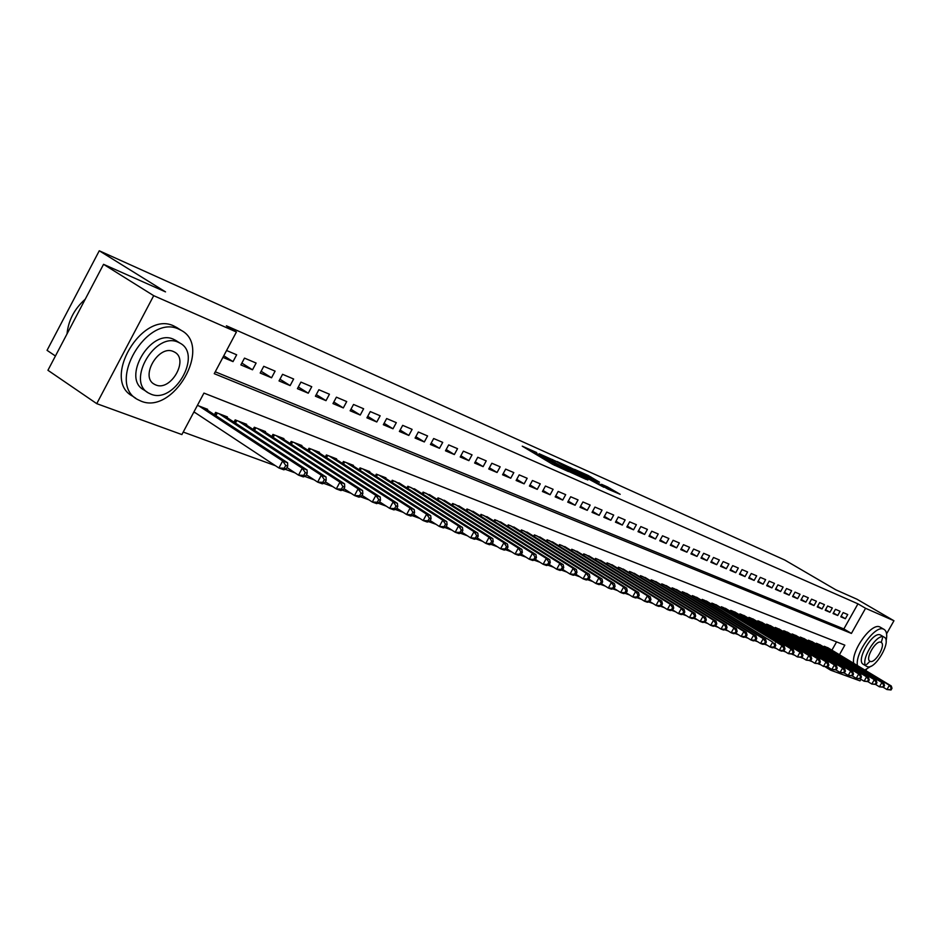 <?xml version="1.0" encoding="UTF-8"?>
<svg xmlns="http://www.w3.org/2000/svg" width="941" height="941" viewBox="0 0 941 941"><rect width="100%" height="100%" fill="white"/><g stroke="black" fill="none" stroke-linecap="round" stroke-linejoin="round"><path stroke-width="1.41" d="M536.711 452.574L522.243 446.163L552.532 464.254L568.411 471.547L536.829 453.597L534.206 451.704L536.711 452.574M599.499 482.192L588.066 475.405L574.528 469.359L607.733 489.026L620.178 494.307L607.415 486.885L601.534 484.297L609.662 489.473L601.417 485.203L579.727 472.064L599.499 482.192M839.443 654.724L844.83 645.15L203.938 393.091L181.884 434.577L96.747 403.654L47.932 370.284L103.545 264.327L165.522 291.875L99.264 250.776L784.794 560.048L835.831 589.819L857.004 599.241L893.95 620.754L886.587 633.799M103.545 264.327L153.701 295.674L236.414 331.997L214.254 373.683L851.417 633.434L865.567 608.286L893.95 620.754M215.254 371.801L843.854 628.941L857.957 603.84L226.393 325.798L236.414 331.997M857.957 603.84L865.567 608.286M555.472 461.043L539.158 453.738L569.234 471.676L586.196 479.428L555.472 461.043L554.967 461.972M557.037 461.502L573.375 469.065L603.863 487.285L580.126 474.429L575.939 472.594L587.854 480.016L556.966 461.619M222.923 357.368L233.027 361.615L236.661 354.792L226.569 350.499M256.117 363.05L244.495 358.121L240.884 364.92L252.517 369.801L256.117 363.05M275.101 371.13L263.762 366.308L260.186 373.024L271.549 377.788L275.101 371.13M293.639 379.011L282.571 374.306L279.03 380.929L290.122 385.587L293.639 379.011M311.753 386.704L300.932 382.105L297.427 388.657L308.272 393.209L311.753 386.704M329.444 394.22L318.87 389.739L315.411 396.208L325.998 400.654L329.444 394.22M346.723 401.572L336.408 397.184L332.973 403.583L343.312 407.924L346.723 401.572M363.626 408.759L353.534 404.465L350.134 410.782L360.25 415.04L363.626 408.759M380.152 415.781L370.284 411.582L366.919 417.828L376.8 421.98L380.152 415.781M396.314 422.65L386.657 418.545L383.328 424.72L392.997 428.778L396.314 422.65M412.111 429.367L402.677 425.356L399.372 431.46L408.829 435.436L412.111 429.367M427.579 435.942L418.345 432.013L415.075 438.059L424.332 441.941L427.579 435.942M442.717 442.376L433.672 438.53L430.437 444.505L439.506 448.304L442.717 442.376M457.538 448.669L448.681 444.905L445.481 450.821L454.35 454.55L457.538 448.669M472.041 454.844L463.372 451.151L460.196 456.997L468.889 460.643L472.041 454.844M486.25 460.878L477.757 457.267L474.617 463.054L483.121 466.63L486.25 460.878M500.165 466.795L491.849 463.254L488.732 468.983L497.071 472.488L500.165 466.795M513.81 472.594L505.658 469.124L502.565 474.793L510.74 478.216L513.81 472.594M527.172 478.275L519.185 474.876L516.127 480.486L524.125 483.839L527.172 478.275M540.263 483.839L532.441 480.51L529.407 486.062L537.252 489.355L540.263 483.839M553.108 489.296L545.427 486.038L542.428 491.531L550.12 494.754L553.108 489.296M565.694 494.648L558.166 491.449L555.19 496.883L562.73 500.059L565.694 494.648M578.045 499.894L570.669 496.766L567.717 502.141L575.104 505.246L578.045 499.894M590.16 505.046L582.914 501.965L579.985 507.305L587.243 510.34L590.16 505.046M602.04 510.093L594.935 507.081L592.042 512.363L599.158 515.35L602.04 510.093M613.697 515.056L606.733 512.092L603.851 517.315L610.838 520.255L613.697 515.056M625.142 519.914L618.308 517.009L615.449 522.184L622.307 525.066L625.142 519.914M636.387 524.69L629.67 521.843L626.835 526.972L633.564 529.795L636.387 524.69M647.408 529.383L640.821 526.584L638.01 531.665L644.62 534.441L647.408 529.383M658.241 533.982L651.772 531.23L648.984 536.264L655.477 538.993L658.241 533.982M668.875 538.511L662.523 535.805L659.759 540.793L666.134 543.475L668.875 538.511M679.331 542.945L673.086 540.299L670.345 545.239L676.603 547.862L679.331 542.945M689.588 547.309L683.46 544.698L680.743 549.603L686.895 552.191L689.588 547.309M699.681 551.602L693.646 549.038L690.953 553.896L696.999 556.425L699.681 551.602M709.596 555.813L703.668 553.296L700.998 558.107L706.938 560.601L709.596 555.813M719.336 559.954L713.513 557.484L710.855 562.248L716.701 564.694L719.336 559.954M728.91 564.024L723.182 561.589L720.559 566.317L726.299 568.729L728.91 564.024M738.332 568.023L732.698 565.635L730.087 570.317L735.733 572.693L738.332 568.023M747.589 571.963L742.049 569.611L739.461 574.257L745.013 576.586L747.589 571.963M756.693 575.833L751.247 573.516L748.683 578.127L754.129 580.421L756.693 575.833M765.645 579.644L760.293 577.362L757.74 581.938L763.104 584.185L765.645 579.644M774.455 583.385L769.185 581.15L766.656 585.678L771.938 587.89L774.455 583.385M783.124 587.066L777.936 584.867L775.431 589.36L780.63 591.536L783.124 587.066M791.652 590.689L786.547 588.525L784.065 592.983L789.17 595.135L791.652 590.689M800.05 594.265L795.027 592.124L792.557 596.547L797.58 598.664L800.05 594.265M808.307 597.77L803.367 595.677L800.909 600.064L805.861 602.134L808.307 597.77M816.435 601.228L811.577 599.158L809.142 603.51L814.012 605.557L816.435 601.228M824.445 604.628L819.658 602.593L817.235 606.91L822.034 608.933L824.445 604.628M832.326 607.98L827.61 605.98L825.21 610.262L829.938 612.25L832.326 607.98M840.09 611.285L835.443 609.309L833.056 613.556L837.713 615.508L840.09 611.285M840.795 616.802L845.371 618.731L847.735 614.532L843.16 612.591L840.795 616.802M183.224 432.06L275.442 465.713M285.241 469.288L295.062 472.876M304.731 476.405L314.212 479.863M323.751 483.345L332.891 486.685M342.301 490.12L351.111 493.331M360.403 496.73L368.907 499.836M378.082 503.176L386.28 506.176M395.338 509.481L403.254 512.363M412.193 515.633L419.839 518.42M428.661 521.643L436.048 524.337M444.764 527.513L451.892 530.112M460.502 533.265L467.383 535.77M475.887 538.875L482.533 541.298M490.931 544.369L497.354 546.709M505.658 549.744L511.857 552.002M520.067 555.002L526.054 557.19M534.17 560.154L539.946 562.259M547.968 565.188L553.555 567.223M561.495 570.117L566.882 572.093M574.728 574.951L579.938 576.857M587.702 579.691L592.736 581.526M600.405 584.326L605.275 586.102M612.862 588.866L617.555 590.583M625.071 593.324L629.611 594.983M637.033 597.7L641.421 599.299M648.772 601.981L653.007 603.522M660.288 606.18L664.381 607.674M671.58 610.297L675.532 611.744M682.66 614.344L686.471 615.743M693.529 618.319L697.21 619.66M704.197 622.213L707.761 623.507M714.678 626.036L718.112 627.294M724.958 629.788L728.275 630.999M735.062 633.481L738.262 634.646M744.99 637.092L748.071 638.221M754.729 640.656L757.717 641.738M764.304 644.15L767.186 645.197M773.714 647.584L776.49 648.596M782.959 650.96L785.641 651.937M792.051 654.277L794.627 655.218M800.979 657.536L803.473 658.441M809.766 660.747L812.165 661.617M818.411 663.899L820.717 664.734M831.903 650.172L836.561 641.903M193.764 412.229L195.469 412.876M207.267 410.029L207.643 409.323L197.398 405.383M214.372 414.699L215.607 412.381L227.404 416.922L227.04 417.604M233.98 422.144L235.179 419.898L246.695 424.332L246.342 424.991M253.129 429.414L254.282 427.249L265.527 431.566L265.186 432.213M271.82 436.518L272.937 434.413L283.935 438.635L283.594 439.259M290.075 443.47L291.169 441.423L301.908 445.54L301.579 446.152M307.919 450.245L308.977 448.269L319.47 452.292L319.152 452.88M325.351 456.879L326.386 454.95L336.643 458.89L336.337 459.467M342.395 463.372L343.406 461.49L353.428 465.348L353.134 465.901M359.062 469.712L360.038 467.889L369.848 471.653L369.554 472.194M375.365 475.911L376.318 474.146L385.916 477.828L385.634 478.357M391.315 481.98L392.244 480.263L401.36 484.38M406.924 487.932L407.829 486.25L416.745 490.285M422.191 493.743L423.085 492.108L431.813 496.06M437.153 499.436L438.012 497.848L446.563 501.706M451.798 505.023L452.633 503.47L461.019 507.246M466.983 508.987L466.16 510.493L466.959 508.975L475.17 512.669M480.192 515.844L480.992 514.362L489.038 517.985M493.954 521.091L494.743 519.655L502.623 523.196M507.458 526.231L508.222 524.831L515.95 528.301M520.679 531.277L521.432 529.912L529.007 533.312M533.653 536.217L534.382 534.888L541.816 538.217M546.368 541.063L547.086 539.769L554.367 543.039M558.836 545.827L559.542 544.557L566.694 547.756M571.081 550.497L571.763 549.25L578.786 552.402M583.091 555.072L583.749 553.861L590.642 556.943M594.865 559.566L595.524 558.378L602.287 561.412M606.439 563.977L607.074 562.824L613.708 565.788M617.79 568.317L618.413 567.176L624.93 570.093M628.941 572.563L629.553 571.458L635.951 574.316M639.88 576.751L640.48 575.657L646.773 578.468M650.631 580.856L651.231 579.785L657.406 582.55M661.194 584.879L661.782 583.843L667.839 586.549M671.58 588.843L672.145 587.831L678.108 590.489M681.778 592.736L682.331 591.736L688.189 594.359M691.8 596.57L692.341 595.582L698.104 598.158M701.645 600.334L702.186 599.37L707.844 601.899M711.337 604.028L711.855 603.087L717.43 605.569M720.853 607.663L721.371 606.745L726.852 609.18M730.228 611.238L730.722 610.344L736.109 612.732M739.438 614.755L739.932 613.873L745.225 616.237M748.495 618.225L748.977 617.355L754.188 619.672M757.411 621.625L757.881 620.778L763.01 623.06M766.174 624.977L766.644 624.142L771.691 626.388M774.808 628.27L775.266 627.459L780.23 629.658M783.3 631.517L783.747 630.717L788.64 632.893M791.652 634.716L792.099 633.928L796.909 636.057M799.885 637.857L800.321 637.081L805.061 639.186M807.99 640.962L808.413 640.198L813.083 642.268M815.965 644.009L816.388 643.256L820.987 645.303M823.822 647.008L824.234 646.267L828.762 648.278M99.264 250.776L47.05 350.346L55.425 356.004M96.747 403.654L153.701 295.674M866.567 669.298L865.814 670.627M860.933 679.296L860.039 680.872L830.715 670.227L831.326 669.145M825.68 667.157L830.715 670.227M843.854 628.941L851.417 633.434M233.027 361.615L223.77 355.769M252.517 369.801L241.849 363.085M271.549 377.788L261.127 371.248M290.122 385.587L279.947 379.211M308.272 393.209L298.321 386.986M325.998 400.654L316.27 394.585M343.312 407.924L333.808 402.007M360.25 415.04L350.958 409.264M376.8 421.98L367.719 416.345M392.997 428.778L384.104 423.285M408.829 435.436L400.137 430.061M424.332 441.941L415.816 436.683M439.506 448.304L431.154 443.176M454.35 454.55L446.175 449.527M468.889 460.643L460.89 455.738M483.121 466.63L475.287 461.831M497.071 472.488L489.391 467.783M510.74 478.216L503.2 473.617M524.125 483.839L516.75 479.345M537.252 489.355L530.018 484.944M550.12 494.754L543.016 490.437M562.73 500.059L555.778 495.825M575.104 505.246L568.282 501.106M587.243 510.34L580.55 506.293M599.158 515.35L592.583 511.363M610.838 520.255L604.393 516.35M622.307 525.066L615.979 521.243M633.564 529.795L627.353 526.043M644.62 534.441L638.516 530.759M655.477 538.993L649.478 535.382M666.134 543.475L660.241 539.922M676.603 547.862L670.815 544.392M686.895 552.191L681.202 548.768M696.999 556.425L691.412 553.085M706.938 560.601L701.433 557.307M716.701 564.694L711.29 561.471M726.299 568.729L720.982 565.553M735.733 572.693L730.51 569.576M745.013 576.586L739.873 573.528M754.129 580.421L749.083 577.409M763.104 584.185L758.14 581.232M771.938 587.89L767.044 584.984M780.63 591.536L775.807 588.678M789.17 595.135L784.429 592.312M797.58 598.664L792.922 595.9M805.861 602.134L801.273 599.417M814.012 605.557L809.495 602.887M822.034 608.933L817.588 606.298M829.938 612.25L825.551 609.65M837.713 615.508L833.397 612.956M845.371 618.731L841.125 616.214M542.322 455.256L573.834 473.535L542.322 455.256M570.434 468.5L562.059 464.172L573.963 471.335L578.139 473.182L570.434 468.5M286.205 468.936L287.711 466.124L285.735 465.395L284.229 468.218L286.205 468.936L283.853 469.806L278.901 467.995L282.676 460.949L287.617 462.784L204.138 407.971M193.952 411.876L278.901 467.995L284.229 468.218M199.104 406.041L282.676 460.949L285.735 465.395M287.617 462.784L287.711 466.124M85.255 299.179C74.433 308.836 68.364 320.41 67.023 333.902M178.99 329.232C147.267 313.2 105.945 383.505 137.633 399.525L140.95 401.101C173.238 415.146 212.478 346.782 181.437 330.479L178.99 329.232M177.331 327.88L173.909 326.021C142.15 309.965 100.922 380.117 132.646 396.173L135.739 398.255M147.314 392.185L143.961 389.962C121.213 378.4 150.748 327.986 173.65 339.325L176.296 340.76M178.331 342.301C155.453 330.985 125.871 381.505 148.584 393.032L150.889 394.138C174.05 404.418 202.574 354.922 180.178 343.23L178.331 342.301M155.759 384.94C170.65 391.679 189.153 359.674 174.685 352.157L173.438 351.534C158.664 344.359 139.727 376.8 154.324 384.246L155.759 384.94M886.069 640.986C887.351 635.034 886.716 631.188 884.152 629.458L883.681 629.211C875.506 624.424 854.816 653.019 857.439 665.569M884.152 629.458L879.929 627.012C871.719 622.201 851.04 650.76 853.699 663.323M866.755 666.404L863.32 664.334C855.393 660.688 872.801 630.811 880.435 634.975L883.905 637.01C876.283 632.87 858.851 662.77 866.755 666.404L867.202 666.616C874.954 670.427 892.08 640.903 884.258 637.198M870.166 661.358C875.142 663.852 886.222 644.785 881.164 642.397L880.929 642.28C876 639.645 864.803 658.876 869.896 661.229L870.166 661.358M866.649 664.475L870.025 661.276M881.282 642.48L882.505 638.022M864.861 670.051L870.966 666.193M305.707 476.064L307.201 473.288L305.272 472.582L303.778 475.358L305.707 476.064L303.331 476.899L298.509 475.146L302.249 468.195L307.06 469.971L223.982 415.604M286.958 467.536L298.509 475.146L303.778 475.358M219.065 413.711L302.249 468.195L305.272 472.582M307.06 469.971L307.201 473.288M324.716 483.015L326.198 480.275L324.316 479.581L322.834 482.333L324.716 483.015L322.34 483.827L317.635 482.11L321.328 475.24L326.033 476.981L243.354 423.05M306.413 474.746L317.635 482.11L322.834 482.333M238.555 421.203L321.328 475.24L324.316 479.581M326.033 476.981L326.198 480.275M343.277 489.791L344.735 487.085L342.9 486.415L341.442 489.12L343.277 489.791L340.889 490.59L336.29 488.908L339.948 482.133L344.535 483.827L262.268 430.319M325.386 481.78L336.29 488.908L341.442 489.12M257.587 428.508L339.948 482.133L342.9 486.415M344.535 483.827L344.735 487.085M361.379 496.413L362.826 493.731L361.038 493.084L359.591 495.754L361.379 496.413L358.991 497.177L354.51 495.542L358.121 488.85L362.591 490.496L280.736 437.412M343.9 488.626L354.51 495.542L359.591 495.754M276.16 435.648L358.121 488.85L361.038 493.084M362.591 490.496L362.826 493.731M379.058 502.87L380.482 500.224L378.741 499.589L377.306 502.235L379.058 502.87L376.659 503.623L372.283 502.024L375.859 495.401L380.223 497.024L298.791 444.352M361.967 495.319L372.283 502.024L377.306 502.235M294.321 442.635L375.859 495.401L378.741 499.589M380.223 497.024L380.482 500.224M396.314 509.175L397.737 506.564L396.02 505.94L394.608 508.552L396.314 509.175L393.914 509.904L389.645 508.352L393.173 501.812L397.443 503.388L316.423 451.127M379.611 501.847L389.645 508.352L394.608 508.552M312.059 449.445L393.173 501.812L396.02 505.94M397.443 503.388L397.737 506.564M413.181 515.339L414.581 512.763L412.911 512.151L411.511 514.727L413.181 515.339L410.77 516.044L406.594 514.527L410.1 508.069L414.263 509.61L333.667 457.749M396.843 508.211L406.594 514.527L411.511 514.727M329.397 456.103L410.1 508.069L412.911 512.151M414.263 509.61L414.581 512.763M429.649 521.361L431.037 518.809L429.402 518.209L428.014 520.761L429.649 521.361L427.238 522.043L423.156 520.561L426.626 514.174L430.696 515.68L350.522 464.231M413.664 514.433L423.156 520.561L428.014 520.761M346.347 462.619L426.626 514.174L429.402 518.209M430.696 515.68L431.037 518.809M445.752 527.242L447.116 524.725L445.528 524.137L444.152 526.666L445.752 527.242L443.34 527.913L439.341 526.454L442.776 520.15L446.763 521.62L367.002 470.559M430.108 520.514L439.341 526.454L444.152 526.666M362.92 468.994L442.776 520.15L445.528 524.137M446.763 521.62L447.116 524.725M461.49 532.994L462.843 530.501L461.29 529.936L459.926 532.43L461.49 532.994L459.067 533.641L455.173 532.23L458.573 525.984L462.454 527.43L383.128 476.758M446.175 526.454L455.173 532.23L459.926 532.43M379.129 475.229L458.573 525.984L461.29 529.936M462.454 527.43L462.843 530.501M476.875 538.617L478.216 536.158L476.699 535.594L475.346 538.064L476.875 538.617L474.452 539.252L470.641 537.864L474.005 531.689L477.816 533.1L398.913 482.827M461.89 532.253L470.641 537.864L475.346 538.064M394.997 481.322L474.005 531.689L476.699 535.594M477.816 533.1L478.216 536.158M491.92 544.121L493.249 541.687L491.767 541.134L490.437 543.569L491.92 544.121L489.508 544.733L485.779 543.38L489.108 537.276L492.825 538.652L414.346 488.755M477.252 537.923L485.779 543.38L490.437 543.569M410.523 487.285L489.108 537.276L491.767 541.134M492.825 538.652L493.249 541.687M506.646 549.497L507.964 547.086L506.505 546.556L505.188 548.968L506.646 549.497L504.235 550.097L500.577 548.768L503.882 542.734L507.517 544.086L429.461 494.566M492.272 543.475L500.577 548.768L505.188 548.968M425.72 493.131L503.882 542.734L506.505 546.556M507.517 544.086L507.964 547.086M521.055 554.767L522.361 552.379L520.926 551.861L519.62 554.237L521.055 554.767L518.632 555.343L515.068 554.049L518.326 548.085L521.89 549.403L444.27 500.259M506.976 548.897L515.068 554.049L519.62 554.237M440.6 498.848L518.326 548.085L520.926 551.861M521.89 549.403L522.361 552.379M535.147 559.919L536.441 557.554L535.053 557.048L533.759 559.401L535.147 559.919L532.735 560.483L529.242 559.213L532.477 553.308L535.97 554.602L458.761 505.823M521.361 554.202L529.242 559.213L533.759 559.401M455.162 504.447L532.477 553.308L535.053 557.048M535.97 554.602L536.441 557.554M548.956 564.965L550.238 562.624L548.874 562.13L547.591 564.459L548.956 564.965L546.545 565.517L543.122 564.271L546.321 558.436L549.744 559.695L472.958 511.281M535.441 559.401L543.122 564.271L547.591 564.459M469.441 509.928L546.321 558.436L548.874 562.13M549.744 559.695L550.238 562.624M562.471 569.905L563.741 567.599L562.4 567.105L561.13 569.411L562.471 569.905L560.06 570.446L556.707 569.223L559.883 563.447L563.224 564.682L486.873 516.621M549.215 564.482L556.707 569.223L561.13 569.411M483.415 515.303L559.883 563.447L562.4 567.105M563.224 564.682L563.741 567.599M575.716 574.739L576.962 572.457L575.657 571.975L574.398 574.257L575.716 574.739L573.304 575.269L570.023 574.069L573.163 568.352L576.445 569.564L500.506 521.867M562.718 569.458L570.023 574.069L574.398 574.257M497.119 520.561L573.163 568.352L575.657 571.975M576.445 569.564L576.962 572.457M588.678 579.48L589.925 577.221L588.643 576.751L587.396 579.009L588.678 579.48L586.278 579.985L583.055 578.821L586.172 573.163L589.384 574.351L513.868 526.995M575.939 574.328L583.055 578.821L587.396 579.009M510.551 525.725L586.172 573.163L588.643 576.751M589.384 574.351L589.925 577.221M601.381 584.126L602.616 581.891L601.358 581.42L600.123 583.667L601.381 584.126L598.982 584.62L595.829 583.467L598.911 577.88L602.064 579.044L526.96 532.03M588.89 579.103L595.829 583.467L600.123 583.667M523.714 530.783L598.911 577.88L601.358 581.42M602.064 579.044L602.616 581.891M613.838 588.678L615.061 586.455L613.826 586.008L612.603 588.219L613.838 588.678L611.438 589.16L608.345 588.031L611.403 582.491L614.497 583.632L539.805 536.97M601.57 583.785L608.345 588.031L612.603 588.219M536.617 535.747L611.403 582.491L613.826 586.008M614.497 583.632L615.061 586.455M626.047 593.136L627.259 590.936L626.047 590.501L624.836 592.689L626.047 593.136L623.648 593.606L620.625 592.501L623.648 587.019L626.671 588.137L552.402 541.816M614.014 588.36L620.625 592.501L624.836 592.689M549.273 540.605L623.648 587.019L626.047 590.501M626.671 588.137L627.259 590.936M638.01 597.511L639.21 595.335L638.022 594.9L636.822 597.076L638.01 597.511L635.622 597.97L632.646 596.888L635.657 591.454L638.621 592.559L564.765 546.556M626.2 592.854L632.646 596.888L636.822 597.076M561.695 545.38L635.657 591.454L638.022 594.9M638.621 592.559L639.21 595.335M649.749 601.793L650.937 599.652L649.772 599.217L648.584 601.37L649.749 601.793L647.361 602.252L644.444 601.181L647.42 595.806L650.325 596.888L576.892 551.214M638.151 597.253L644.444 601.181L648.584 601.37M573.881 550.062L647.42 595.806L649.772 599.217M650.325 596.888L650.937 599.652M661.252 606.004L662.429 603.875L661.3 603.452L660.112 605.581L661.252 606.004L658.876 606.439L656.018 605.404L658.971 600.076L661.817 601.134L588.784 555.79M649.866 601.57L656.018 605.404L660.112 605.581M585.831 554.661L658.971 600.076L661.3 603.452M661.817 601.134L662.429 603.875M672.544 610.133L673.709 608.015L672.592 607.615L671.427 609.721L672.544 610.133L670.168 610.556L667.369 609.533L670.286 604.263L673.086 605.298L600.464 560.283M661.37 605.804L667.369 609.533L671.427 609.721M597.559 559.166L670.286 604.263L672.592 607.615M673.086 605.298L673.709 608.015M683.625 614.179L684.777 612.085L683.684 611.685L682.519 613.779L683.625 614.179L681.249 614.591L678.508 613.591L681.402 608.368L684.142 609.392L611.921 564.682M672.639 609.956L678.508 613.591L682.519 613.779M609.074 563.588L681.402 608.368L683.684 611.685M684.142 609.392L684.777 612.085M694.493 618.143L695.646 616.084L694.564 615.685L693.411 617.755L694.493 618.143L692.129 618.555L689.435 617.578L692.305 612.403L694.999 613.403L623.177 569.011M683.707 614.026L689.435 617.578L693.411 617.755M620.378 567.929L692.305 612.403L694.564 615.685M694.999 613.403L695.646 616.084M705.162 622.048L706.303 620.001L705.244 619.613L704.103 621.66L705.162 622.048L702.809 622.448L700.151 621.483L703.009 616.355L705.644 617.343L634.222 573.257M694.564 618.014L700.151 621.483L704.103 621.66M631.482 572.199L703.009 616.355L705.244 619.613M705.644 617.343L706.303 620.001M715.63 625.871L716.771 623.848L715.725 623.46L714.595 625.494L715.63 625.871L713.29 626.271L710.678 625.318L713.513 620.248L716.101 621.201L645.067 577.421M705.221 621.942L710.678 625.318L714.595 625.494M642.374 576.386L713.513 620.248L715.725 623.46M716.101 621.201L716.771 623.848M725.923 629.635L727.04 627.623L726.017 627.247L724.899 629.258L725.923 629.635L723.57 630.011L721.018 629.082L723.817 624.059L726.37 625L655.736 581.514M715.689 625.789L721.018 629.082L724.899 629.258M653.089 580.503L723.817 624.059L726.017 627.247M726.37 625L727.04 627.623M736.015 633.328L737.132 631.329L736.133 630.964L735.015 632.952L736.015 633.328L733.674 633.693L731.169 632.787L733.945 627.8L736.45 628.729L666.204 585.549M725.958 629.564L731.169 632.787L735.015 632.952M663.605 584.549L733.945 627.8L736.133 630.964M736.45 628.729L737.132 631.329M745.931 636.951L747.036 634.975L746.06 634.61L744.954 636.587L745.931 636.951L743.602 637.316L741.143 636.41L743.896 631.482L746.354 632.387L676.497 589.501M736.05 633.281L741.143 636.41L744.954 636.587M673.932 588.513L743.896 631.482L746.06 634.61M746.354 632.387L747.036 634.975M755.682 640.503L756.776 638.551L755.811 638.198L754.717 640.151L755.682 640.503L753.353 640.868L750.93 639.986L753.67 635.093L756.082 635.987L686.601 593.383M745.954 636.916L750.93 639.986L754.717 640.151M684.095 592.418L753.67 635.093L755.811 638.198M756.082 635.987L756.776 638.551M774.655 647.443L775.737 645.526L774.796 645.185L773.725 647.102L774.655 647.443L772.349 647.784L770.009 646.938L765.245 644.009L766.339 642.068L765.386 641.715L764.304 643.656L765.256 644.009L762.928 644.35L760.551 643.491L763.269 638.645L765.633 639.515L696.54 597.206M755.682 640.492L760.551 643.491L764.304 643.656M694.082 596.253L763.269 638.645L765.386 641.715M765.633 639.515L766.339 642.068M703.892 600.029L772.69 642.127L706.315 600.958M773.725 647.102L770.009 646.938L772.69 642.127L774.796 645.185M775.031 642.985L775.737 645.526M783.9 650.819L784.97 648.914L784.053 648.584L782.983 650.49L783.9 650.819L781.595 651.16L779.301 650.313L781.971 645.55L784.253 646.396L715.925 604.651M774.619 647.443L779.301 650.313L782.983 650.49M713.537 603.734L781.971 645.55L784.053 648.584M784.253 646.396L784.97 648.914M792.981 654.136L794.039 652.254L793.145 651.925L792.087 653.807L792.981 654.136L788.429 653.642L791.075 648.925L793.334 649.76L725.37 608.274M783.829 650.831L788.429 653.642L792.087 653.807M723.017 607.38L791.075 648.925L793.145 651.925M793.334 649.76L794.039 652.254M801.92 657.406L802.967 655.536L802.085 655.207L801.026 657.077L801.92 657.406L797.403 656.912L800.026 652.231L802.25 653.054L734.65 611.85M792.898 654.16L797.403 656.912L801.026 657.077M732.345 610.956L800.026 652.231L802.085 655.207M802.25 653.054L802.967 655.536M810.695 660.617L811.742 658.759L810.871 658.441L809.825 660.3L810.695 660.617L806.237 660.135L808.837 655.489L811.013 656.3L743.79 615.355M801.803 657.418L806.237 660.135L809.825 660.3M741.52 614.485L808.837 655.489L810.871 658.441M811.013 656.3L811.742 658.759M819.34 663.77L820.364 661.935L819.517 661.617L818.482 663.452L819.34 663.77L814.906 663.299L817.494 658.688L819.635 659.488L752.776 618.813M810.554 660.629L814.906 663.299L818.482 663.452M750.542 617.955L817.494 658.688L819.517 661.617M819.635 659.488L820.364 661.935M827.833 666.875L828.856 665.052L828.009 664.746L826.986 666.569L827.833 666.875L823.446 666.404L826.01 661.841L828.115 662.617L761.622 622.213M819.164 663.793L823.446 666.404L826.986 666.569M759.422 621.366L826.01 661.841L828.009 664.746M828.115 662.617L828.856 665.052M836.184 669.933L837.196 668.122L836.373 667.816L835.349 669.627L836.184 669.933L831.844 669.463L834.385 664.934L836.467 665.699L770.326 625.553M827.633 666.898L831.844 669.463L835.349 669.627M768.162 624.73L834.385 664.934L836.373 667.816M836.467 665.699L837.196 668.122M844.395 672.933L845.406 671.133L844.595 670.839L843.583 672.639L844.395 672.933L840.101 672.474L842.63 667.981L844.665 668.733L778.889 628.847M835.961 669.957L840.101 672.474L843.583 672.639M776.76 628.023L842.63 667.981L844.595 670.839M844.665 668.733L845.406 671.133M852.487 675.885L853.487 674.109L852.687 673.815L851.687 675.591L852.487 675.885L848.229 675.426L850.735 670.98L852.746 671.721L787.311 632.081M844.159 672.956L848.229 675.426L851.687 675.591M785.217 631.282L850.735 670.98L852.687 673.815M852.746 671.721L853.487 674.109M860.439 678.79L861.438 677.026L860.65 676.744L859.651 678.508L860.439 678.79L856.228 678.343L858.71 673.932L860.686 674.662L795.604 635.269M852.228 675.92L856.228 678.343L859.651 678.508M793.545 634.481L858.71 673.932L860.65 676.744M860.686 674.662L861.438 677.026M868.272 681.66L869.261 679.908L868.484 679.614L867.496 681.366L868.272 681.66L864.097 681.213L866.567 676.838L868.508 677.555L803.779 638.41M860.156 678.826L864.097 681.213L867.496 681.366M801.744 637.633L866.567 676.838L868.484 679.614M868.508 677.555L869.261 679.908M875.977 684.472L876.965 682.731L876.2 682.448L875.212 684.189L875.977 684.472L871.837 684.036L874.295 679.684L876.2 680.402L811.812 641.503M867.967 681.696L871.837 684.036L875.212 684.189M809.813 640.739L874.295 679.684L876.2 682.448M876.2 680.402L876.965 682.731M883.564 687.248L884.54 685.518L883.787 685.248L882.811 686.965L883.564 687.248L879.459 686.812L881.893 682.507L883.775 683.201L819.74 644.55M875.659 684.507L879.459 686.812L882.811 686.965M817.764 643.785L881.893 682.507L883.787 685.248M883.775 683.201L884.54 685.518M891.033 689.976L891.997 688.259L891.256 687.989L890.292 689.706L891.033 689.976L886.963 689.541L889.386 685.271L891.245 685.954L827.539 647.537M883.223 687.283L886.963 689.541L890.292 689.706M825.598 646.796L889.386 685.271L891.256 687.989M891.245 685.954L891.997 688.259M536.299 454.562L536.829 453.597M538.793 456.056L539.334 455.079M547.756 461.408L548.521 459.996M551.873 463.866L552.402 462.89M554.437 465.313L554.931 464.395M552.226 460.349L552.661 459.549M570.187 468.347L570.599 467.583M572.881 469.959L573.375 469.065M607.004 487.638L607.415 486.885M609.615 489.32L610.156 488.355M587.654 476.146L588.066 475.405M590.313 477.722L590.783 476.852M215.054 415.146L216.371 412.676M215.912 415.699L217.324 413.04M234.603 422.556L235.873 420.168M235.45 423.109L236.826 420.533M253.694 429.79L254.917 427.485M254.529 430.331L255.858 427.849M272.325 436.859L273.513 434.636M273.161 437.4L274.443 434.989M290.534 443.764L291.686 441.623M291.357 444.305L292.604 441.976M308.33 450.516L309.436 448.445M309.142 451.045L310.354 448.798M325.715 457.114L326.798 455.115M326.527 457.644L327.703 455.456M342.712 463.572L343.759 461.631M343.524 464.089L344.665 461.972M359.333 469.888L360.356 468.006M360.144 470.406L361.25 468.347M375.6 476.064L376.576 474.24M376.4 476.569L377.47 474.582M391.503 482.11L392.456 480.345M392.303 482.615L393.35 480.686M407.077 488.026L408.006 486.321M407.865 488.532L408.876 486.65M422.309 493.825L423.215 492.167M423.097 494.319L424.085 492.496M437.236 499.495L438.106 497.883M438.012 499.989L438.976 498.224M451.845 505.046L452.692 503.494M452.621 505.54L453.55 503.823M466.924 510.975L467.83 509.304M480.933 516.315L481.827 514.692M494.672 521.537L495.531 519.95M508.128 526.654L508.975 525.125M521.326 531.677L522.137 530.183M534.265 536.605L535.064 535.147M546.944 541.428L547.721 540.016M559.389 546.168L560.154 544.792M571.599 550.814L572.34 549.473M583.585 555.378L584.302 554.073M595.335 559.86L596.041 558.578M606.874 564.259L607.568 563.012M618.202 568.576L618.872 567.352M629.329 572.81L629.988 571.622M640.256 576.974L640.892 575.821M650.984 581.067L651.607 579.938M661.523 585.079L662.135 583.985M671.886 589.031L672.474 587.96M682.06 592.912L682.648 591.865M692.058 596.723L692.635 595.7M701.892 600.476L702.457 599.476M711.561 604.169L712.102 603.181M721.065 607.792L721.606 606.827M730.416 611.356L730.934 610.415M739.602 614.861L740.12 613.944M748.648 618.319L749.154 617.414M757.54 621.707L758.034 620.837M766.303 625.059L766.786 624.189M774.913 628.341L775.384 627.506M783.394 631.576L783.853 630.752M791.734 634.763L792.193 633.963M799.956 637.904L800.391 637.116M808.037 640.986L808.472 640.221M816 644.032L816.435 643.279M823.846 647.032L824.269 646.291M533.547 452.915L534.159 451.809M549.062 462.184L549.673 461.066M153.559 383.74L154.324 384.246M175.496 340.254L180.178 343.23M181.437 330.479L176.355 327.268"/></g></svg>
